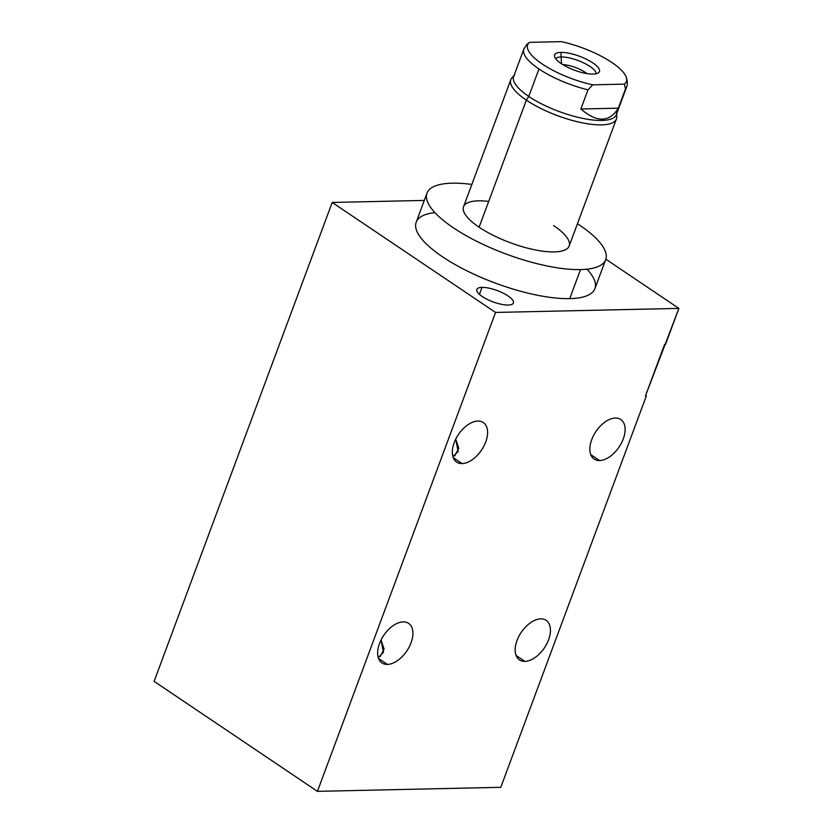 <?xml version="1.0" encoding="UTF-8"?>
<svg xmlns="http://www.w3.org/2000/svg" width="833" height="833" viewBox="0 0 833 833"><rect width="100%" height="100%" fill="white"/><g stroke="black" fill="none" stroke-linecap="round" stroke-linejoin="round"><path stroke-width="1.25" d="M495.541 312.437L332.211 202.45L424.299 200.42L332.211 202.45L154.105 681.363L317.435 791.35L495.541 312.437L332.211 202.45L154.105 681.363L317.435 791.35L500.789 787.31L646.356 395.904L645.44 395.925L678.895 308.397L495.541 312.437L317.435 791.35L500.789 787.31L646.356 395.904L645.44 395.925L664.567 344.498L665.484 344.487L678.895 308.397L495.541 312.437M605.851 259.209L678.895 308.397L605.851 259.209M482.015 287.385A19.482 6.029 20.4 0 0 482.245 296.506A19.482 6.029 20.4 0 0 508.234 305.045A19.482 6.029 20.4 0 0 508.005 295.934A19.482 6.029 20.4 0 0 482.015 287.385A19.482 6.029 20.4 0 0 476.861 289.426A19.482 6.029 20.4 0 0 487.201 299.359A19.482 6.029 20.4 0 0 508.234 305.045A19.482 6.029 20.4 0 0 513.388 303.014A19.482 6.029 20.4 0 0 503.049 293.081A19.482 6.029 20.4 0 0 482.015 287.385L479.433 294.33L482.015 287.385M434.92 212.623A95.337 29.499 20.4 0 0 446.113 259.167A95.337 29.499 20.4 0 0 569.72 298.631A95.337 29.499 20.4 0 0 586.994 269.184M462.065 463.575A23.855 13.942 -56 0 1 454.193 442.667A23.855 13.942 -56 0 1 477.871 421.061A23.855 13.942 -56 0 1 485.733 441.969A23.855 13.942 -56 0 1 462.065 463.575L453.246 457.64L462.065 463.575A23.855 13.942 124 0 0 483.9 446.113A23.855 13.942 124 0 0 483.286 422.539A23.855 13.942 124 0 0 477.871 421.061A23.855 13.942 124 0 0 456.036 438.522A23.855 13.942 124 0 0 456.651 462.107A23.855 13.942 124 0 0 462.065 463.575M387.376 664.411A23.855 13.942 -56 0 1 379.504 643.503A23.855 13.942 -56 0 1 403.182 621.897A23.855 13.942 -56 0 1 411.044 642.805A23.855 13.942 -56 0 1 387.376 664.411A23.855 13.942 124 0 0 409.211 646.949A23.855 13.942 124 0 0 408.597 623.376A23.855 13.942 124 0 0 403.182 621.897A23.855 13.942 124 0 0 381.347 639.359A23.855 13.942 124 0 0 381.951 662.943A23.855 13.942 124 0 0 387.376 664.411L378.557 658.476L387.376 664.411M599.583 460.545A23.855 13.942 -56 0 1 591.722 439.637A23.855 13.942 -56 0 1 615.389 418.031A23.855 13.942 -56 0 1 623.261 438.949A23.855 13.942 -56 0 1 599.583 460.545L590.764 454.61L599.583 460.545A23.855 13.942 124 0 0 621.418 443.083A23.855 13.942 124 0 0 620.814 419.509A23.855 13.942 124 0 0 615.389 418.031A23.855 13.942 124 0 0 593.554 435.503A23.855 13.942 124 0 0 594.168 459.077A23.855 13.942 124 0 0 599.583 460.545M524.894 661.381A23.855 13.942 -56 0 1 517.033 640.473A23.855 13.942 -56 0 1 540.7 618.867A23.855 13.942 -56 0 1 548.562 639.775A23.855 13.942 -56 0 1 524.894 661.381A23.855 13.942 124 0 0 546.729 643.919A23.855 13.942 124 0 0 546.115 620.346A23.855 13.942 124 0 0 540.7 618.867A23.855 13.942 124 0 0 518.865 636.339A23.855 13.942 124 0 0 519.48 659.913A23.855 13.942 124 0 0 524.894 661.381L516.075 655.446L524.894 661.381M452.902 456.588L458.16 451.496L455.713 439.168L458.796 448.227L454.714 455.953M378.203 657.424L383.472 652.333L381.025 640.004L384.107 649.063L380.025 656.789M605.706 259.615L594.908 288.655A95.337 29.499 -159.6 0 1 569.72 298.631L580.518 269.59A95.337 29.499 20.4 0 0 605.706 259.615A95.337 29.499 20.4 0 0 577.446 223.713A95.337 29.499 20.4 0 1 580.518 269.59L569.72 298.631A95.337 29.499 -159.6 0 1 466.792 270.777A95.337 29.499 -159.6 0 1 416.198 222.192L426.996 193.152A95.337 29.499 20.4 0 0 477.59 241.737A95.337 29.499 20.4 0 0 580.518 269.59A95.337 29.499 20.4 0 1 453.329 227.773A95.337 29.499 20.4 0 1 452.194 183.177A95.337 29.499 20.4 0 0 426.996 193.152M471.853 184.437A95.337 29.499 20.4 0 0 452.194 183.177A95.337 29.499 20.4 0 1 471.853 184.437M553.601 225.566A56.332 17.431 -159.6 0 1 554.268 251.91A56.332 17.431 -159.6 0 1 479.11 227.201A56.332 17.431 -159.6 0 1 488.7 201.419M513.69 76.417A56.332 17.431 20.4 0 0 510.806 79.697A56.332 17.431 20.4 0 0 526.362 100.147L479.11 227.201A56.332 17.431 -159.6 0 1 463.554 206.74L510.806 79.697M514.752 74.731A54.77 16.952 20.4 0 0 528.768 96.42L526.362 100.147A56.332 17.431 -159.6 0 1 511.941 77.844L514.003 75.553M616.68 113.746L616.753 116.828A56.332 17.431 -159.6 0 1 584.35 123.232A56.332 17.431 -159.6 0 1 526.362 100.147L528.768 96.42A54.77 16.952 20.4 0 0 585.162 118.859A54.77 16.952 20.4 0 0 616.659 112.632M616.41 118.963L569.158 246.016A56.332 17.431 -159.6 0 1 534.078 249.681A56.332 17.431 -159.6 0 1 479.11 227.201L526.362 100.147A56.332 17.431 20.4 0 0 581.319 122.628A56.332 17.431 20.4 0 0 616.41 118.963A56.332 17.431 20.4 0 0 616.368 114.6M580.872 108.998C596.938 122.774 609.423 122.503 618.346 108.175L625.468 89.016A54.77 16.952 20.4 0 0 626.531 87.278A54.77 16.952 -159.6 0 1 625.468 89.016L618.346 108.175C609.423 122.503 596.938 122.774 580.872 108.998L618.346 108.175L580.872 108.998L587.994 89.839L580.872 108.998M625.895 76.355C627.582 80.551 627.79 84.195 626.531 87.278L616.326 114.715A54.77 16.952 -159.6 0 1 582.215 118.276A54.77 16.952 -159.6 0 1 528.768 96.42L538.972 68.983A54.77 16.952 20.4 0 0 587.994 89.839L592.711 84.831L624.438 84.133L625.468 89.016L624.438 84.133A52.656 16.296 20.4 0 0 611.839 62.475A52.656 16.296 20.4 0 0 561.348 41.65L529.611 42.348A52.656 16.296 20.4 0 0 542.21 64.006A52.656 16.296 20.4 0 0 592.711 84.831L624.438 84.133A52.656 16.296 20.4 0 0 625.895 76.355A52.656 16.296 20.4 0 0 561.348 41.65L529.611 42.348A52.656 16.296 20.4 0 0 542.21 64.006A52.656 16.296 20.4 0 0 592.711 84.831L587.994 89.839A54.77 16.952 -159.6 0 1 538.972 68.983A54.77 16.952 -159.6 0 1 523.853 49.095A54.77 16.952 20.4 0 0 538.972 68.983L528.768 96.42A54.77 16.952 -159.6 0 1 513.649 76.532L523.853 49.095L526.841 44.441M560.921 52.396A23.918 7.403 -159.6 0 1 592.836 62.892A23.918 7.403 -159.6 0 1 593.127 74.085A23.918 7.403 -159.6 0 1 561.213 63.589A23.918 7.403 -159.6 0 1 560.921 52.396L561.494 63.777L560.921 52.396A23.918 7.403 20.4 0 0 554.518 56.352A23.918 7.403 20.4 0 0 569.262 68.035A23.918 7.403 20.4 0 0 593.127 74.085A23.918 7.403 20.4 0 0 598.563 72.731A23.918 7.403 20.4 0 0 588.629 60.361A23.918 7.403 20.4 0 0 560.921 52.396M562.785 64.599A17.816 5.519 -159.6 0 1 586.921 73.575A17.816 5.519 20.4 0 0 562.785 64.599M526.758 44.513L529.611 42.348L526.768 44.513M524.905 47.356A54.77 16.952 20.4 0 0 523.853 49.095M596.116 73.762A21.637 6.695 20.4 0 0 583.725 62.912A21.637 6.695 20.4 0 0 561.15 56.967A21.637 6.695 20.4 0 0 555.705 58.737"/></g></svg>

